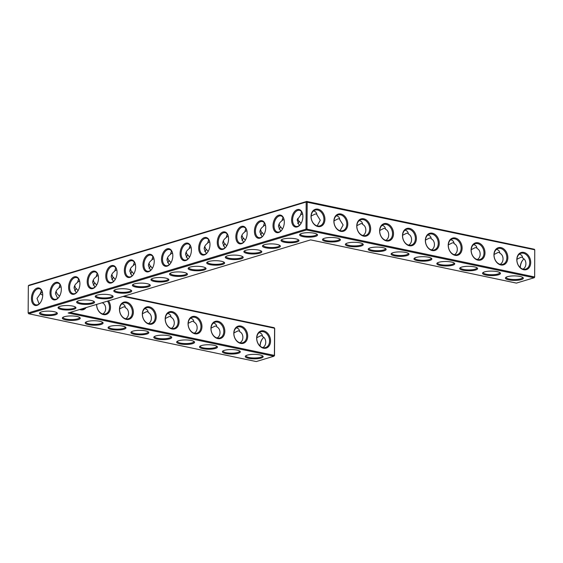 <?xml version="1.0" encoding="UTF-8"?>
<svg xmlns="http://www.w3.org/2000/svg" width="563" height="563" viewBox="0 0 563 563"><rect width="100%" height="100%" fill="white"/><g stroke="black" fill="none" stroke-linecap="round" stroke-linejoin="round"><path stroke-width="0.84" d="M259.867 354.901A8.959 2.245 0.4 0 1 262.872 356.083A8.959 2.245 0.4 0 1 254.202 358.842A8.959 2.245 0.4 0 1 245.567 355.964A8.959 2.245 0.4 0 1 259.867 354.901M262.428 355.76A8.248 2.069 0.4 0 1 262.471 355.978A8.248 2.069 0.4 0 1 254.209 357.984A8.248 2.069 0.4 0 1 245.975 355.858A8.248 2.069 0.4 0 1 246.017 355.647M123.1 296.427L274.589 328.243L274.399 355.401L273.949 356.217L256.256 361.559L28.692 313.76L306.546 229.971L534.104 277.763L516.419 283.105L310.621 239.88L68.151 313L273.949 356.217L274.399 355.401L69.939 312.458M91.241 300.466A8.959 2.245 0.4 0 1 94.246 301.648A8.959 2.245 0.4 0 1 92.543 303.633A8.959 2.245 0.4 0 1 81.508 304.14A8.959 2.245 0.4 0 1 76.941 301.529A8.959 2.245 0.4 0 1 91.241 300.466M72.655 306.068A8.959 2.245 0.4 0 1 75.66 307.257A8.959 2.245 0.4 0 1 73.957 309.235A8.959 2.245 0.4 0 1 62.929 309.741A8.959 2.245 0.4 0 1 58.355 307.138A8.959 2.245 0.4 0 1 72.655 306.068M109.82 294.864A8.959 2.245 0.4 0 1 112.825 296.047A8.959 2.245 0.4 0 1 111.122 298.024A8.959 2.245 0.4 0 1 100.094 298.538A8.959 2.245 0.4 0 1 95.527 295.927A8.959 2.245 0.4 0 1 109.82 294.864M128.406 289.262A8.959 2.245 0.4 0 1 131.411 290.445A8.959 2.245 0.4 0 1 129.708 292.422A8.959 2.245 0.4 0 1 118.673 292.936A8.959 2.245 0.4 0 1 114.106 290.325A8.959 2.245 0.4 0 1 128.406 289.262M239.901 255.637A8.959 2.245 0.4 0 1 242.906 256.819A8.959 2.245 0.4 0 1 241.203 258.797A8.959 2.245 0.4 0 1 230.176 259.311A8.959 2.245 0.4 0 1 225.601 256.7A8.959 2.245 0.4 0 1 239.901 255.637M258.48 250.035A8.959 2.245 0.4 0 1 261.492 251.218A8.959 2.245 0.4 0 1 259.789 253.195A8.959 2.245 0.4 0 1 248.755 253.709A8.959 2.245 0.4 0 1 244.187 251.098A8.959 2.245 0.4 0 1 258.48 250.035M221.315 261.239A8.959 2.245 0.4 0 1 224.327 262.421A8.959 2.245 0.4 0 1 222.617 264.406A8.959 2.245 0.4 0 1 211.589 264.913A8.959 2.245 0.4 0 1 207.022 262.302A8.959 2.245 0.4 0 1 221.315 261.239M338.398 241.189A8.959 2.245 0.4 0 1 327.37 241.696A8.959 2.245 0.4 0 1 322.803 239.085A8.959 2.245 0.4 0 1 337.096 238.022A8.959 2.245 0.4 0 1 340.108 239.205A8.959 2.245 0.4 0 1 338.398 241.189M361.263 245.989A8.959 2.245 0.4 0 1 350.235 246.503A8.959 2.245 0.4 0 1 345.668 243.892A8.959 2.245 0.4 0 1 359.961 242.829A8.959 2.245 0.4 0 1 362.973 244.011A8.959 2.245 0.4 0 1 361.263 245.989M295.652 238.825A8.959 2.245 0.4 0 1 298.657 240.007A8.959 2.245 0.4 0 1 296.954 241.991A8.959 2.245 0.4 0 1 285.92 242.498A8.959 2.245 0.4 0 1 281.352 239.887A8.959 2.245 0.4 0 1 295.652 238.825M277.066 244.426A8.959 2.245 0.4 0 1 280.071 245.616A8.959 2.245 0.4 0 1 278.368 247.593A8.959 2.245 0.4 0 1 267.341 248.1A8.959 2.245 0.4 0 1 262.766 245.489A8.959 2.245 0.4 0 1 277.066 244.426M165.571 278.052A8.959 2.245 0.4 0 1 168.576 279.234A8.959 2.245 0.4 0 1 166.873 281.219A8.959 2.245 0.4 0 1 155.838 281.725A8.959 2.245 0.4 0 1 151.271 279.114A8.959 2.245 0.4 0 1 165.571 278.052M521.331 279.607A8.959 2.245 0.4 0 1 510.296 280.121A8.959 2.245 0.4 0 1 505.729 277.51A8.959 2.245 0.4 0 1 520.029 276.447A8.959 2.245 0.4 0 1 523.034 277.629A8.959 2.245 0.4 0 1 521.331 279.607M146.985 283.653A8.959 2.245 0.4 0 1 149.997 284.843A8.959 2.245 0.4 0 1 148.287 286.82A8.959 2.245 0.4 0 1 137.259 287.327A8.959 2.245 0.4 0 1 132.692 284.716A8.959 2.245 0.4 0 1 146.985 283.653M202.736 266.841A8.959 2.245 0.4 0 1 205.741 268.03A8.959 2.245 0.4 0 1 204.038 270.008A8.959 2.245 0.4 0 1 193.003 270.514A8.959 2.245 0.4 0 1 188.436 267.911A8.959 2.245 0.4 0 1 202.736 266.841M475.594 270.001A8.959 2.245 0.4 0 1 464.566 270.514A8.959 2.245 0.4 0 1 459.999 267.904A8.959 2.245 0.4 0 1 474.292 266.841A8.959 2.245 0.4 0 1 477.304 268.023A8.959 2.245 0.4 0 1 475.594 270.001M498.459 274.807A8.959 2.245 0.4 0 1 487.431 275.314A8.959 2.245 0.4 0 1 482.864 272.703A8.959 2.245 0.4 0 1 497.157 271.64A8.959 2.245 0.4 0 1 500.169 272.823A8.959 2.245 0.4 0 1 498.459 274.807M184.15 272.45A8.959 2.245 0.4 0 1 187.162 273.632A8.959 2.245 0.4 0 1 185.452 275.61A8.959 2.245 0.4 0 1 174.424 276.123A8.959 2.245 0.4 0 1 169.857 273.512A8.959 2.245 0.4 0 1 184.15 272.45M452.729 265.201A8.959 2.245 0.4 0 1 441.702 265.708A8.959 2.245 0.4 0 1 437.127 263.097A8.959 2.245 0.4 0 1 451.427 262.034A8.959 2.245 0.4 0 1 454.432 263.224A8.959 2.245 0.4 0 1 452.729 265.201M429.865 260.395A8.959 2.245 0.4 0 1 418.837 260.908A8.959 2.245 0.4 0 1 414.262 258.297A8.959 2.245 0.4 0 1 428.563 257.235A8.959 2.245 0.4 0 1 431.568 258.417A8.959 2.245 0.4 0 1 429.865 260.395M315.533 236.383A8.959 2.245 0.4 0 1 304.506 236.896A8.959 2.245 0.4 0 1 299.931 234.285A8.959 2.245 0.4 0 1 314.231 233.223A8.959 2.245 0.4 0 1 317.236 234.405A8.959 2.245 0.4 0 1 315.533 236.383M407 255.595A8.959 2.245 0.4 0 1 395.965 256.102A8.959 2.245 0.4 0 1 391.398 253.498A8.959 2.245 0.4 0 1 405.698 252.428A8.959 2.245 0.4 0 1 408.703 253.617A8.959 2.245 0.4 0 1 407 255.595M384.135 250.795A8.959 2.245 0.4 0 1 373.1 251.302A8.959 2.245 0.4 0 1 368.533 248.691A8.959 2.245 0.4 0 1 382.833 247.629A8.959 2.245 0.4 0 1 385.838 248.811A8.959 2.245 0.4 0 1 384.135 250.795M237.002 350.095A8.959 2.245 0.4 0 1 240.007 351.277A8.959 2.245 0.4 0 1 231.337 354.043A8.959 2.245 0.4 0 1 222.702 351.157A8.959 2.245 0.4 0 1 237.002 350.095M214.137 345.295A8.959 2.245 0.4 0 1 217.142 346.477A8.959 2.245 0.4 0 1 208.472 349.236A8.959 2.245 0.4 0 1 199.837 346.358A8.959 2.245 0.4 0 1 214.137 345.295M191.272 340.488A8.959 2.245 0.4 0 1 194.277 341.678A8.959 2.245 0.4 0 1 185.607 344.436A8.959 2.245 0.4 0 1 176.972 341.551A8.959 2.245 0.4 0 1 191.272 340.488M168.4 335.689A8.959 2.245 0.4 0 1 171.412 336.871A8.959 2.245 0.4 0 1 162.735 339.637A8.959 2.245 0.4 0 1 154.107 336.751A8.959 2.245 0.4 0 1 168.4 335.689M122.671 326.083A8.959 2.245 0.4 0 1 125.676 327.265A8.959 2.245 0.4 0 1 117.005 330.031A8.959 2.245 0.4 0 1 108.37 327.145A8.959 2.245 0.4 0 1 122.671 326.083M145.536 330.882A8.959 2.245 0.4 0 1 148.548 332.071A8.959 2.245 0.4 0 1 139.87 334.83A8.959 2.245 0.4 0 1 131.242 331.952A8.959 2.245 0.4 0 1 145.536 330.882M54.076 311.677A8.959 2.245 0.4 0 1 57.081 312.859A8.959 2.245 0.4 0 1 48.411 315.618A8.959 2.245 0.4 0 1 39.776 312.739A8.959 2.245 0.4 0 1 54.076 311.677M99.806 321.283A8.959 2.245 0.4 0 1 102.811 322.465A8.959 2.245 0.4 0 1 94.141 325.224A8.959 2.245 0.4 0 1 85.506 322.346A8.959 2.245 0.4 0 1 99.806 321.283M76.941 316.476A8.959 2.245 0.4 0 1 79.946 317.659A8.959 2.245 0.4 0 1 71.276 320.424A8.959 2.245 0.4 0 1 62.641 317.539A8.959 2.245 0.4 0 1 76.941 316.476M262.801 347.589C266.911 345.541 266.602 338.173 262.562 336.554C262.309 334.45 261.316 333.197 259.578 332.782L259.064 332.705M263.217 331.684A8.248 6.207 -106.8 0 1 269.452 339.44A8.248 6.207 -106.8 0 1 265.546 347.568A8.248 6.207 -106.8 0 1 257.221 341.467A8.248 6.207 -106.8 0 1 260.782 331.769A8.248 6.207 -106.8 0 1 263.217 331.684M263.73 337.476A8.227 5.011 -78.1 0 0 262.513 338.68A8.227 5.011 -78.1 0 0 260.015 346.013M262.428 335.724L260.775 335.717L256.784 337.723M239.556 330.924L237.91 330.917L233.919 332.923M239.937 342.783C244.039 340.735 243.737 333.373 239.697 331.755C239.444 329.651 238.452 328.391 236.713 327.983L236.2 327.905M28.34 285.8L28.15 312.958L28.692 313.76L28.15 312.958L305.998 229.169L306.546 229.971L306.997 229.155L534.554 276.947L534.104 277.763L534.66 277.2L534.744 249.789L306.188 202.011L28.34 285.8L28.896 285.237L306.744 201.441L534.308 249.24L534.744 249.789L534.66 277.2M77.391 301.212A8.248 2.069 -179.6 0 0 77.342 301.43A8.248 2.069 -179.6 0 0 82.824 303.415A8.248 2.069 -179.6 0 0 91.994 302.831A8.248 2.069 -179.6 0 0 93.845 301.543A8.248 2.069 -179.6 0 0 93.803 301.332M58.805 306.821A8.248 2.069 -179.6 0 0 58.763 307.032A8.248 2.069 -179.6 0 0 64.245 309.017A8.248 2.069 -179.6 0 0 73.415 308.433A8.248 2.069 -179.6 0 0 75.259 307.145A8.248 2.069 -179.6 0 0 75.217 306.934M95.97 295.61A8.248 2.069 -179.6 0 0 95.928 295.821A8.248 2.069 -179.6 0 0 101.41 297.813A8.248 2.069 -179.6 0 0 110.58 297.229A8.248 2.069 -179.6 0 0 112.424 295.941A8.248 2.069 -179.6 0 0 112.382 295.723M114.556 290.008A8.248 2.069 -179.6 0 0 114.507 290.219A8.248 2.069 -179.6 0 0 119.989 292.204A8.248 2.069 -179.6 0 0 129.159 291.62A8.248 2.069 -179.6 0 0 131.01 290.339A8.248 2.069 -179.6 0 0 130.968 290.121M226.052 256.383A8.248 2.069 -179.6 0 0 226.009 256.594A8.248 2.069 -179.6 0 0 231.492 258.586A8.248 2.069 -179.6 0 0 240.661 258.002A8.248 2.069 -179.6 0 0 242.505 256.714A8.248 2.069 -179.6 0 0 242.463 256.496M244.638 250.781A8.248 2.069 -179.6 0 0 244.588 250.992A8.248 2.069 -179.6 0 0 250.071 252.977A8.248 2.069 -179.6 0 0 259.24 252.393A8.248 2.069 -179.6 0 0 261.091 251.112A8.248 2.069 -179.6 0 0 261.049 250.894M207.473 261.985A8.248 2.069 -179.6 0 0 207.423 262.203A8.248 2.069 -179.6 0 0 212.905 264.188A8.248 2.069 -179.6 0 0 222.075 263.604A8.248 2.069 -179.6 0 0 223.926 262.316A8.248 2.069 -179.6 0 0 223.884 262.105M323.246 238.768A8.248 2.069 -179.6 0 0 323.204 238.986A8.248 2.069 -179.6 0 0 328.686 240.971A8.248 2.069 -179.6 0 0 337.856 240.387A8.248 2.069 -179.6 0 0 339.707 239.099A8.248 2.069 -179.6 0 0 339.658 238.888M346.118 243.575A8.248 2.069 -179.6 0 0 346.069 243.786A8.248 2.069 -179.6 0 0 351.551 245.771A8.248 2.069 -179.6 0 0 360.721 245.186A8.248 2.069 -179.6 0 0 362.572 243.906A8.248 2.069 -179.6 0 0 362.53 243.688M281.803 239.571A8.248 2.069 -179.6 0 0 281.753 239.789A8.248 2.069 -179.6 0 0 287.236 241.773A8.248 2.069 -179.6 0 0 296.405 241.189A8.248 2.069 -179.6 0 0 298.256 239.901A8.248 2.069 -179.6 0 0 298.214 239.683M263.217 245.172A8.248 2.069 -179.6 0 0 263.174 245.391A8.248 2.069 -179.6 0 0 268.657 247.375A8.248 2.069 -179.6 0 0 277.826 246.791A8.248 2.069 -179.6 0 0 279.67 245.503A8.248 2.069 -179.6 0 0 279.628 245.292M151.721 278.798A8.248 2.069 -179.6 0 0 151.672 279.016A8.248 2.069 -179.6 0 0 157.154 281A8.248 2.069 -179.6 0 0 166.324 280.416A8.248 2.069 -179.6 0 0 168.175 279.128A8.248 2.069 -179.6 0 0 168.133 278.91M506.179 277.193A8.248 2.069 -179.6 0 0 506.13 277.404A8.248 2.069 -179.6 0 0 511.612 279.389A8.248 2.069 -179.6 0 0 520.782 278.805A8.248 2.069 -179.6 0 0 522.633 277.524A8.248 2.069 -179.6 0 0 522.591 277.306M133.135 284.399A8.248 2.069 -179.6 0 0 133.093 284.618A8.248 2.069 -179.6 0 0 138.575 286.602A8.248 2.069 -179.6 0 0 147.745 286.018A8.248 2.069 -179.6 0 0 149.596 284.73A8.248 2.069 -179.6 0 0 149.547 284.519M188.886 267.594A8.248 2.069 -179.6 0 0 188.844 267.805A8.248 2.069 -179.6 0 0 194.326 269.79A8.248 2.069 -179.6 0 0 203.496 269.205A8.248 2.069 -179.6 0 0 205.34 267.918A8.248 2.069 -179.6 0 0 205.298 267.707M460.443 267.587A8.248 2.069 -179.6 0 0 460.4 267.798A8.248 2.069 -179.6 0 0 465.882 269.783A8.248 2.069 -179.6 0 0 475.052 269.205A8.248 2.069 -179.6 0 0 476.903 267.918A8.248 2.069 -179.6 0 0 476.854 267.699M483.314 272.386A8.248 2.069 -179.6 0 0 483.265 272.605A8.248 2.069 -179.6 0 0 488.747 274.589A8.248 2.069 -179.6 0 0 497.917 274.005A8.248 2.069 -179.6 0 0 499.768 272.717A8.248 2.069 -179.6 0 0 499.726 272.506M170.308 273.196A8.248 2.069 -179.6 0 0 170.258 273.407A8.248 2.069 -179.6 0 0 175.74 275.391A8.248 2.069 -179.6 0 0 184.91 274.814A8.248 2.069 -179.6 0 0 186.761 273.527A8.248 2.069 -179.6 0 0 186.712 273.308M437.578 262.78A8.248 2.069 -179.6 0 0 437.535 262.998A8.248 2.069 -179.6 0 0 443.018 264.983A8.248 2.069 -179.6 0 0 452.188 264.399A8.248 2.069 -179.6 0 0 454.031 263.111A8.248 2.069 -179.6 0 0 453.989 262.9M414.713 257.981A8.248 2.069 -179.6 0 0 414.671 258.192A8.248 2.069 -179.6 0 0 420.153 260.183A8.248 2.069 -179.6 0 0 429.323 259.599A8.248 2.069 -179.6 0 0 431.167 258.311A8.248 2.069 -179.6 0 0 431.124 258.093M300.382 233.969A8.248 2.069 -179.6 0 0 300.339 234.18A8.248 2.069 -179.6 0 0 305.822 236.164A8.248 2.069 -179.6 0 0 314.991 235.587A8.248 2.069 -179.6 0 0 316.835 234.299A8.248 2.069 -179.6 0 0 316.793 234.081M391.848 253.181A8.248 2.069 -179.6 0 0 391.799 253.392A8.248 2.069 -179.6 0 0 397.281 255.377A8.248 2.069 -179.6 0 0 406.458 254.793A8.248 2.069 -179.6 0 0 408.302 253.505A8.248 2.069 -179.6 0 0 408.259 253.294M368.983 248.374A8.248 2.069 -179.6 0 0 368.934 248.593A8.248 2.069 -179.6 0 0 374.416 250.577A8.248 2.069 -179.6 0 0 383.586 249.993A8.248 2.069 -179.6 0 0 385.437 248.705A8.248 2.069 -179.6 0 0 385.395 248.487M239.564 350.96A8.248 2.069 0.4 0 1 239.606 351.171A8.248 2.069 0.4 0 1 231.344 353.177A8.248 2.069 0.4 0 1 223.11 351.059A8.248 2.069 0.4 0 1 223.152 350.84M216.699 346.154A8.248 2.069 0.4 0 1 216.741 346.372A8.248 2.069 0.4 0 1 208.479 348.377A8.248 2.069 0.4 0 1 200.238 346.252A8.248 2.069 0.4 0 1 200.287 346.041M193.834 341.354A8.248 2.069 0.4 0 1 193.876 341.565A8.248 2.069 0.4 0 1 185.607 343.578A8.248 2.069 0.4 0 1 177.373 341.452A8.248 2.069 0.4 0 1 177.422 341.234M170.962 336.547A8.248 2.069 0.4 0 1 171.011 336.765A8.248 2.069 0.4 0 1 162.742 338.771A8.248 2.069 0.4 0 1 154.508 336.646A8.248 2.069 0.4 0 1 154.558 336.435M125.232 326.941A8.248 2.069 0.4 0 1 125.275 327.159A8.248 2.069 0.4 0 1 117.013 329.165A8.248 2.069 0.4 0 1 108.779 327.047A8.248 2.069 0.4 0 1 108.821 326.829M148.097 331.748A8.248 2.069 0.4 0 1 148.139 331.959A8.248 2.069 0.4 0 1 139.877 333.972A8.248 2.069 0.4 0 1 131.643 331.846A8.248 2.069 0.4 0 1 131.686 331.635M56.638 312.535A8.248 2.069 0.4 0 1 56.68 312.754A8.248 2.069 0.4 0 1 48.411 314.759A8.248 2.069 0.4 0 1 40.177 312.634A8.248 2.069 0.4 0 1 40.226 312.423M102.367 322.142A8.248 2.069 0.4 0 1 102.41 322.36A8.248 2.069 0.4 0 1 94.148 324.365A8.248 2.069 0.4 0 1 85.914 322.24A8.248 2.069 0.4 0 1 85.956 322.029M79.503 317.342A8.248 2.069 0.4 0 1 79.545 317.553A8.248 2.069 0.4 0 1 71.283 319.559A8.248 2.069 0.4 0 1 63.042 317.441A8.248 2.069 0.4 0 1 63.091 317.222M263.667 330.868A8.959 6.742 -106.8 0 1 269.6 345.14A8.959 6.742 -106.8 0 1 257.558 342.607A8.959 6.742 -106.8 0 1 263.667 330.868M262.675 338.49A8.931 5.44 -78.1 0 0 260.12 346.104M240.352 326.878A8.248 6.207 -106.8 0 1 246.587 334.64A8.248 6.207 -106.8 0 1 242.681 342.768A8.248 6.207 -106.8 0 1 234.356 336.66A8.248 6.207 -106.8 0 1 237.917 326.969A8.248 6.207 -106.8 0 1 240.352 326.878M274.498 355.654L274.688 328.496L274.146 327.694L123.994 296.159M149.336 306.849A8.959 6.742 -106.8 0 1 155.268 321.121A8.959 6.742 -106.8 0 1 143.227 318.595A8.959 6.742 -106.8 0 1 149.336 306.849M126.471 302.049A8.959 6.742 -106.8 0 1 132.404 316.322A8.959 6.742 -106.8 0 1 120.362 313.795A8.959 6.742 -106.8 0 1 126.471 302.049M108.511 300.825A8.959 6.742 -106.8 0 1 106.133 314.492A8.959 6.742 -106.8 0 1 96.597 304.421M86.146 307.574A8.959 6.742 -106.8 0 1 79.693 309.516M240.802 326.061A8.959 6.742 -106.8 0 1 246.735 340.334A8.959 6.742 -106.8 0 1 234.694 337.807A8.959 6.742 -106.8 0 1 240.802 326.061M217.937 321.262A8.959 6.742 -106.8 0 1 223.87 335.534A8.959 6.742 -106.8 0 1 211.829 333A8.959 6.742 -106.8 0 1 217.937 321.262M195.072 316.455A8.959 6.742 -106.8 0 1 200.998 330.727A8.959 6.742 -106.8 0 1 188.964 328.201A8.959 6.742 -106.8 0 1 195.072 316.455M172.208 311.656A8.959 6.742 -106.8 0 1 178.133 325.928A8.959 6.742 -106.8 0 1 166.092 323.401A8.959 6.742 -106.8 0 1 172.208 311.656M74.717 290.754A8.959 5.461 101.9 0 1 75.456 289.642M93.296 285.152A8.959 5.461 101.9 0 1 94.035 284.041M111.882 279.551A8.959 5.461 101.9 0 1 112.621 278.439M130.461 273.949A8.959 5.461 101.9 0 1 131.2 272.837M149.047 268.34A8.959 5.461 101.9 0 1 149.786 267.228M167.633 262.738A8.959 5.461 101.9 0 1 168.365 261.626M186.212 257.136A8.959 5.461 101.9 0 1 186.951 256.024M204.798 251.527A8.959 5.461 101.9 0 1 205.53 250.415M223.377 245.925A8.959 5.461 101.9 0 1 224.116 244.814M241.963 240.324A8.959 5.461 101.9 0 1 242.695 239.212M260.542 234.722A8.959 5.461 101.9 0 1 261.281 233.61M279.128 229.113A8.959 5.461 101.9 0 1 279.867 228.001M297.721 223.497A8.959 5.461 101.9 0 1 298.446 222.399M520.282 267.65A8.931 5.44 101.9 0 1 522.83 260.036M305.998 229.169L306.997 229.155L307.187 201.997L306.744 201.441L306.188 202.011L305.998 229.169M318.032 209.19A8.959 6.742 -106.8 0 1 323.964 223.462A8.959 6.742 -106.8 0 1 311.923 220.928A8.959 6.742 -106.8 0 1 318.032 209.19M340.904 213.989A8.959 6.742 -106.8 0 1 346.829 228.261A8.959 6.742 -106.8 0 1 334.788 225.735A8.959 6.742 -106.8 0 1 340.904 213.989M363.768 218.796A8.959 6.742 -106.8 0 1 369.694 233.068A8.959 6.742 -106.8 0 1 357.653 230.534A8.959 6.742 -106.8 0 1 363.768 218.796M386.633 223.595A8.959 6.742 -106.8 0 1 392.559 237.868A8.959 6.742 -106.8 0 1 380.525 235.341A8.959 6.742 -106.8 0 1 386.633 223.595M409.498 228.395A8.959 6.742 -106.8 0 1 415.431 242.667A8.959 6.742 -106.8 0 1 403.389 240.141A8.959 6.742 -106.8 0 1 409.498 228.395M432.363 233.202A8.959 6.742 -106.8 0 1 438.295 247.474A8.959 6.742 -106.8 0 1 426.254 244.947A8.959 6.742 -106.8 0 1 432.363 233.202M455.228 238.001A8.959 6.742 -106.8 0 1 461.16 252.273A8.959 6.742 -106.8 0 1 449.119 249.747A8.959 6.742 -106.8 0 1 455.228 238.001M478.1 242.808A8.959 6.742 -106.8 0 1 484.025 257.08A8.959 6.742 -106.8 0 1 471.984 254.546A8.959 6.742 -106.8 0 1 478.1 242.808M500.964 247.607A8.959 6.742 -106.8 0 1 506.89 261.879A8.959 6.742 -106.8 0 1 494.849 259.353A8.959 6.742 -106.8 0 1 500.964 247.607M523.829 252.414A8.959 6.742 -106.8 0 1 529.755 266.686A8.959 6.742 -106.8 0 1 517.721 264.153A8.959 6.742 -106.8 0 1 523.829 252.414M37.151 288.066A8.931 5.44 -78.1 0 0 31.655 300.719A8.931 5.44 -78.1 0 0 40.008 303.168A8.931 5.44 -78.1 0 0 42.359 291.979A8.931 5.44 -78.1 0 0 37.151 288.066M55.737 282.436A8.959 5.461 101.9 0 1 60.952 286.363A8.959 5.461 101.9 0 1 58.601 297.581A8.959 5.461 101.9 0 1 50.227 295.125A8.959 5.461 101.9 0 1 55.737 282.436M74.316 276.834A8.959 5.461 101.9 0 1 79.538 280.761A8.959 5.461 101.9 0 1 77.18 291.979A8.959 5.461 101.9 0 1 68.806 289.523A8.959 5.461 101.9 0 1 74.316 276.834M92.902 271.232A8.959 5.461 101.9 0 1 98.124 275.152A8.959 5.461 101.9 0 1 95.766 286.377A8.959 5.461 101.9 0 1 87.392 283.914A8.959 5.461 101.9 0 1 92.902 271.232M111.481 265.623A8.959 5.461 101.9 0 1 116.703 269.55A8.959 5.461 101.9 0 1 114.345 280.768A8.959 5.461 101.9 0 1 105.971 278.312A8.959 5.461 101.9 0 1 111.481 265.623M130.067 260.022A8.959 5.461 101.9 0 1 135.289 263.948A8.959 5.461 101.9 0 1 132.931 275.166A8.959 5.461 101.9 0 1 124.557 272.71A8.959 5.461 101.9 0 1 130.067 260.022M148.646 254.42A8.959 5.461 101.9 0 1 153.868 258.34A8.959 5.461 101.9 0 1 151.51 269.564A8.959 5.461 101.9 0 1 143.136 267.108A8.959 5.461 101.9 0 1 148.646 254.42M167.232 248.818A8.959 5.461 101.9 0 1 172.454 252.738A8.959 5.461 101.9 0 1 170.096 263.963A8.959 5.461 101.9 0 1 161.722 261.499A8.959 5.461 101.9 0 1 167.232 248.818M185.811 243.209A8.959 5.461 101.9 0 1 191.033 247.136A8.959 5.461 101.9 0 1 188.675 258.354A8.959 5.461 101.9 0 1 180.301 255.898A8.959 5.461 101.9 0 1 185.811 243.209M204.397 237.607A8.959 5.461 101.9 0 1 209.619 241.534A8.959 5.461 101.9 0 1 207.261 252.752A8.959 5.461 101.9 0 1 198.887 250.296A8.959 5.461 101.9 0 1 204.397 237.607M222.976 232.005A8.959 5.461 101.9 0 1 228.198 235.925A8.959 5.461 101.9 0 1 225.84 247.15A8.959 5.461 101.9 0 1 217.466 244.687A8.959 5.461 101.9 0 1 222.976 232.005M241.562 226.396A8.959 5.461 101.9 0 1 246.784 230.323A8.959 5.461 101.9 0 1 244.426 241.541A8.959 5.461 101.9 0 1 236.052 239.085A8.959 5.461 101.9 0 1 241.562 226.396M260.141 220.795A8.959 5.461 101.9 0 1 265.363 224.721A8.959 5.461 101.9 0 1 263.012 235.939A8.959 5.461 101.9 0 1 254.631 233.483A8.959 5.461 101.9 0 1 260.141 220.795M278.727 215.193A8.959 5.461 101.9 0 1 283.949 219.113A8.959 5.461 101.9 0 1 281.591 230.337A8.959 5.461 101.9 0 1 273.217 227.881A8.959 5.461 101.9 0 1 278.727 215.193M297.313 209.612A8.931 5.44 101.9 0 1 302.521 213.525A8.931 5.44 101.9 0 1 300.17 224.714A8.931 5.44 101.9 0 1 291.817 222.265A8.931 5.44 101.9 0 1 297.313 209.612M216.692 326.118L215.045 326.111L211.048 328.116M217.072 337.983C221.175 335.935 220.865 328.567 216.832 326.948C216.579 324.851 215.587 323.591 213.841 323.176L213.335 323.099M148.885 307.672A8.248 6.207 -106.8 0 1 155.128 315.428A8.248 6.207 -106.8 0 1 151.215 323.556A8.248 6.207 -106.8 0 1 142.889 317.448A8.248 6.207 -106.8 0 1 146.45 307.757A8.248 6.207 -106.8 0 1 148.885 307.672M126.021 302.866A8.248 6.207 -106.8 0 1 132.256 310.628A8.248 6.207 -106.8 0 1 128.35 318.757A8.248 6.207 -106.8 0 1 120.025 312.648A8.248 6.207 -106.8 0 1 123.586 302.957A8.248 6.207 -106.8 0 1 126.021 302.866M107.505 301.128A8.248 6.207 -106.8 0 1 105.485 313.95A8.248 6.207 -106.8 0 1 96.702 304.386M84.499 308.067A8.248 6.207 -106.8 0 1 82.613 309.15A8.248 6.207 -106.8 0 1 80.453 309.291M217.487 322.078A8.248 6.207 -106.8 0 1 223.722 329.841A8.248 6.207 -106.8 0 1 219.816 337.962A8.248 6.207 -106.8 0 1 211.491 331.86A8.248 6.207 -106.8 0 1 215.052 322.17A8.248 6.207 -106.8 0 1 217.487 322.078M194.622 317.279A8.248 6.207 -106.8 0 1 200.857 325.034A8.248 6.207 -106.8 0 1 196.944 333.162A8.248 6.207 -106.8 0 1 188.619 327.054A8.248 6.207 -106.8 0 1 192.18 317.363A8.248 6.207 -106.8 0 1 194.622 317.279M171.757 312.472A8.248 6.207 -106.8 0 1 177.992 320.234A8.248 6.207 -106.8 0 1 174.08 328.363A8.248 6.207 -106.8 0 1 165.754 322.254A8.248 6.207 -106.8 0 1 169.315 312.564A8.248 6.207 -106.8 0 1 171.757 312.472M74.682 290.691A8.248 5.025 101.9 0 1 75.294 289.832A8.248 5.025 101.9 0 1 76.519 288.622M93.268 285.089A8.248 5.025 101.9 0 1 93.88 284.231A8.248 5.025 101.9 0 1 95.098 283.02M111.847 279.487A8.248 5.025 101.9 0 1 112.459 278.629A8.248 5.025 101.9 0 1 113.684 277.418M130.433 273.885A8.248 5.025 101.9 0 1 131.045 273.027A8.248 5.025 101.9 0 1 132.263 271.809M149.019 268.277A8.248 5.025 101.9 0 1 149.624 267.418A8.248 5.025 101.9 0 1 150.849 266.208M167.598 262.675A8.248 5.025 101.9 0 1 168.21 261.816A8.248 5.025 101.9 0 1 169.428 260.606M186.184 257.073A8.248 5.025 101.9 0 1 186.789 256.214A8.248 5.025 101.9 0 1 188.014 254.997M204.763 251.464A8.248 5.025 101.9 0 1 205.375 250.612A8.248 5.025 101.9 0 1 206.593 249.395M223.349 245.862A8.248 5.025 101.9 0 1 223.961 245.004A8.248 5.025 101.9 0 1 225.179 243.793M241.928 240.26A8.248 5.025 101.9 0 1 242.54 239.402A8.248 5.025 101.9 0 1 243.758 238.191M260.514 234.658A8.248 5.025 101.9 0 1 261.126 233.8A8.248 5.025 101.9 0 1 262.344 232.582M279.093 229.05A8.248 5.025 101.9 0 1 279.705 228.191A8.248 5.025 101.9 0 1 280.923 226.98M297.686 223.434A8.248 5.025 101.9 0 1 298.291 222.589A8.248 5.025 101.9 0 1 299.509 221.379M520.177 267.559A8.227 5.011 101.9 0 1 522.675 260.226A8.227 5.011 101.9 0 1 523.886 259.022M317.581 210.006A8.248 6.207 -106.8 0 1 323.824 217.768A8.248 6.207 -106.8 0 1 319.911 225.89A8.248 6.207 -106.8 0 1 311.585 219.788A8.248 6.207 -106.8 0 1 315.146 210.098A8.248 6.207 -106.8 0 1 317.581 210.006M340.453 214.806A8.248 6.207 -106.8 0 1 346.688 222.568A8.248 6.207 -106.8 0 1 342.776 230.696A8.248 6.207 -106.8 0 1 334.45 224.588A8.248 6.207 -106.8 0 1 338.011 214.897A8.248 6.207 -106.8 0 1 340.453 214.806M363.318 219.612A8.248 6.207 -106.8 0 1 369.553 227.368A8.248 6.207 -106.8 0 1 365.64 235.496A8.248 6.207 -106.8 0 1 357.315 229.394A8.248 6.207 -106.8 0 1 360.876 219.697A8.248 6.207 -106.8 0 1 363.318 219.612M386.183 224.412A8.248 6.207 -106.8 0 1 392.418 232.174A8.248 6.207 -106.8 0 1 388.505 240.302A8.248 6.207 -106.8 0 1 380.18 234.194A8.248 6.207 -106.8 0 1 383.741 224.503A8.248 6.207 -106.8 0 1 386.183 224.412M409.048 229.218A8.248 6.207 -106.8 0 1 415.283 236.974A8.248 6.207 -106.8 0 1 411.377 245.102A8.248 6.207 -106.8 0 1 403.052 238.994A8.248 6.207 -106.8 0 1 406.613 229.303A8.248 6.207 -106.8 0 1 409.048 229.218M431.912 234.018A8.248 6.207 -106.8 0 1 438.148 241.78A8.248 6.207 -106.8 0 1 434.242 249.909A8.248 6.207 -106.8 0 1 425.917 243.8A8.248 6.207 -106.8 0 1 429.478 234.109A8.248 6.207 -106.8 0 1 431.912 234.018M454.777 238.825A8.248 6.207 -106.8 0 1 461.02 246.58A8.248 6.207 -106.8 0 1 457.107 254.708A8.248 6.207 -106.8 0 1 448.781 248.6A8.248 6.207 -106.8 0 1 452.342 238.909A8.248 6.207 -106.8 0 1 454.777 238.825M477.649 243.624A8.248 6.207 -106.8 0 1 483.884 251.387A8.248 6.207 -106.8 0 1 479.972 259.508A8.248 6.207 -106.8 0 1 471.646 253.406A8.248 6.207 -106.8 0 1 475.207 243.716A8.248 6.207 -106.8 0 1 477.649 243.624M500.514 248.431A8.248 6.207 -106.8 0 1 506.749 256.186A8.248 6.207 -106.8 0 1 502.836 264.314A8.248 6.207 -106.8 0 1 494.511 258.206A8.248 6.207 -106.8 0 1 498.072 248.515A8.248 6.207 -106.8 0 1 500.514 248.431M523.379 253.23A8.248 6.207 -106.8 0 1 529.614 260.993A8.248 6.207 -106.8 0 1 525.701 269.114A8.248 6.207 -106.8 0 1 517.376 263.012A8.248 6.207 -106.8 0 1 520.937 253.315A8.248 6.207 -106.8 0 1 523.379 253.23M42.422 292.232A8.227 5.011 -78.1 0 0 39.333 288.777A8.227 5.011 -78.1 0 0 37.693 288.861A8.227 5.011 -78.1 0 0 32.527 297.102A8.227 5.011 -78.1 0 0 35.948 304.879A8.227 5.011 -78.1 0 0 40.17 302.964M58.756 297.377A8.248 5.025 101.9 0 1 54.527 299.298A8.248 5.025 101.9 0 1 51.092 291.5A8.248 5.025 101.9 0 1 56.279 283.238A8.248 5.025 101.9 0 1 57.919 283.154A8.248 5.025 101.9 0 1 61.022 286.616M77.342 291.775A8.248 5.025 101.9 0 1 73.106 293.696A8.248 5.025 101.9 0 1 69.678 285.891A8.248 5.025 101.9 0 1 74.858 277.636A8.248 5.025 101.9 0 1 76.498 277.545A8.248 5.025 101.9 0 1 79.601 281.007M95.921 286.166A8.248 5.025 101.9 0 1 91.692 288.094A8.248 5.025 101.9 0 1 88.257 280.29A8.248 5.025 101.9 0 1 93.444 272.028A8.248 5.025 101.9 0 1 95.084 271.943A8.248 5.025 101.9 0 1 98.187 275.406M114.507 280.564A8.248 5.025 101.9 0 1 110.278 282.485A8.248 5.025 101.9 0 1 106.843 274.688A8.248 5.025 101.9 0 1 112.023 266.426A8.248 5.025 101.9 0 1 113.663 266.341A8.248 5.025 101.9 0 1 116.766 269.804M133.093 274.962A8.248 5.025 101.9 0 1 128.857 276.883A8.248 5.025 101.9 0 1 125.422 269.079A8.248 5.025 101.9 0 1 130.609 260.824A8.248 5.025 101.9 0 1 132.249 260.732A8.248 5.025 101.9 0 1 135.352 264.202M151.672 269.36A8.248 5.025 101.9 0 1 147.443 271.282A8.248 5.025 101.9 0 1 144.008 263.477A8.248 5.025 101.9 0 1 149.195 255.222A8.248 5.025 101.9 0 1 150.835 255.13A8.248 5.025 101.9 0 1 153.931 258.593M170.258 263.751A8.248 5.025 101.9 0 1 166.022 265.68A8.248 5.025 101.9 0 1 162.594 257.875A8.248 5.025 101.9 0 1 167.774 249.613A8.248 5.025 101.9 0 1 169.414 249.529A8.248 5.025 101.9 0 1 172.517 252.991M188.837 258.15A8.248 5.025 101.9 0 1 184.608 260.071A8.248 5.025 101.9 0 1 181.173 252.273A8.248 5.025 101.9 0 1 186.36 244.011A8.248 5.025 101.9 0 1 188 243.927A8.248 5.025 101.9 0 1 191.096 247.389M207.423 252.548A8.248 5.025 101.9 0 1 203.187 254.469A8.248 5.025 101.9 0 1 199.759 246.664A8.248 5.025 101.9 0 1 204.939 238.409A8.248 5.025 101.9 0 1 206.579 238.318A8.248 5.025 101.9 0 1 209.682 241.78M226.002 246.939A8.248 5.025 101.9 0 1 221.773 248.867A8.248 5.025 101.9 0 1 218.338 241.063A8.248 5.025 101.9 0 1 223.525 232.8A8.248 5.025 101.9 0 1 225.165 232.716A8.248 5.025 101.9 0 1 228.268 236.179M244.588 241.337A8.248 5.025 101.9 0 1 240.352 243.258A8.248 5.025 101.9 0 1 236.924 235.461A8.248 5.025 101.9 0 1 242.104 227.199A8.248 5.025 101.9 0 1 243.744 227.114A8.248 5.025 101.9 0 1 246.847 230.577M263.167 235.735A8.248 5.025 101.9 0 1 258.938 237.656A8.248 5.025 101.9 0 1 255.503 229.852A8.248 5.025 101.9 0 1 260.69 221.597A8.248 5.025 101.9 0 1 262.33 221.505A8.248 5.025 101.9 0 1 265.433 224.975M281.753 230.133A8.248 5.025 101.9 0 1 277.517 232.055A8.248 5.025 101.9 0 1 274.09 224.25A8.248 5.025 101.9 0 1 279.269 215.995A8.248 5.025 101.9 0 1 280.909 215.903A8.248 5.025 101.9 0 1 284.012 219.366M300.325 224.51A8.227 5.011 101.9 0 1 296.11 226.425A8.227 5.011 101.9 0 1 292.683 218.648A8.227 5.011 101.9 0 1 297.855 210.414A8.227 5.011 101.9 0 1 299.488 210.323A8.227 5.011 101.9 0 1 302.584 213.778M40.036 293.865A8.248 6.207 -106.8 0 1 42.718 295.35M93.789 281.261L92.86 281.106M93.275 279.994L93.937 282.098L96.66 285.061M98.265 275.757L97.075 275.856L96.104 276.813L97.174 273.344M94.866 287.193L92.663 282.527C92.733 280.339 93.88 278.432 96.104 276.813M76.279 292.795L74.084 288.129C74.147 285.941 75.294 284.034 77.525 282.415L78.588 278.945M79.679 281.366L78.496 281.458L77.525 282.415M74.696 285.603L75.351 287.707L78.081 290.663M75.21 286.863L74.281 286.708M57.693 298.397L55.498 293.738C55.568 291.543 56.715 289.642 58.939 288.024L60.009 284.554M61.1 286.968L59.91 287.067L58.939 288.024M59.488 296.279L56.772 293.33L56.11 291.205M112.375 275.659L111.446 275.497M111.861 274.392L112.516 276.496L115.246 279.452M116.844 270.156L115.661 270.254L114.69 271.211L115.753 267.742M113.444 281.591L111.249 276.926C111.319 274.73 112.459 272.83 114.69 271.211M130.954 270.057L130.025 269.895M130.44 268.79L131.102 270.894L133.825 273.85M135.43 264.554L134.24 264.645L133.269 265.609L134.339 262.14M132.031 275.983L129.835 271.324C129.898 269.128 131.045 267.221 133.269 265.609M242.449 236.432L241.52 236.27M241.942 235.165L242.597 237.269L245.327 240.225M246.925 230.929L245.742 231.027L244.764 231.984L245.834 228.515M243.526 242.364L241.33 237.699C241.393 235.503 242.54 233.603 244.764 231.984M224.94 247.966L222.744 243.3C222.814 241.112 223.961 239.205 226.185 237.586L227.255 234.117M228.346 236.53L227.156 236.629L226.185 237.586M223.356 240.767L224.018 242.871L226.741 245.834M261.035 230.83L260.106 230.668M260.521 229.563L261.183 231.667L263.906 234.623M265.511 225.327L264.321 225.418L263.35 226.382L264.42 222.913M262.105 236.756L259.909 232.097C259.979 229.901 261.126 227.994 263.35 226.382M223.87 242.034L222.941 241.879M206.361 253.568L204.165 248.902C204.228 246.714 205.375 244.806 207.599 243.188L208.669 239.718M209.76 242.139L208.57 242.231L207.599 243.188M204.77 246.376L205.432 248.48L208.155 251.436M334.014 220.851L338.004 218.845L339.658 218.852M336.301 215.833L336.808 215.911C338.546 216.319 339.545 217.578 339.799 219.683L343.134 225.003L340.031 230.71M311.149 216.044L315.139 214.039L316.793 214.046M313.436 211.026L313.943 211.104C315.681 211.519 316.68 212.779 316.934 214.876L320.27 220.203L317.166 225.911M356.879 225.65L360.876 223.645L362.523 223.652M359.166 220.633L359.673 220.71C361.411 221.125 362.41 222.378 362.663 224.482C366.689 226.094 367.013 233.455 362.903 235.517M298.2 219.619L297.285 219.457M297.693 218.367L298.348 220.457L301.064 223.398M302.655 214.116L301.486 214.214L300.515 215.186L301.578 211.73M299.27 225.524L297.173 219.992L300.515 215.186M280.691 231.154L278.495 226.488C278.558 224.299 279.705 222.392 281.929 220.773L282.999 217.304M284.09 219.718L282.907 219.816L281.929 220.773M279.107 223.954L279.762 226.066L282.492 229.021M279.614 225.221L278.692 225.066M168.119 258.846L167.19 258.691M167.605 257.58L168.267 259.684L170.99 262.639M172.595 253.343L171.405 253.441L170.434 254.399L171.504 250.929M169.196 264.779L167 260.113C167.063 257.917 168.21 256.017 170.434 254.399M150.61 270.381L148.414 265.715C148.484 263.526 149.624 261.619 151.855 260L152.918 256.531M154.009 258.945L152.826 259.043L151.855 260M149.026 263.181L149.681 265.293L152.411 268.248M516.94 259.269L520.937 257.263L522.584 257.27M519.227 254.251L519.733 254.328C521.472 254.743 522.471 255.996 522.724 258.1C526.75 259.712 527.074 267.073 522.964 269.135M494.075 254.469L498.072 252.463L499.719 252.47M496.362 249.451L496.869 249.529C498.607 249.937 499.606 251.197 499.86 253.301C503.885 254.912 504.209 262.274 500.099 264.329M149.54 264.448L148.611 264.293M205.284 247.636L204.355 247.481M187.775 259.17L185.579 254.511C185.649 252.315 186.796 250.415 189.02 248.797L190.083 245.327M191.174 247.741L189.991 247.84L189.02 248.797M186.191 251.978L186.846 254.082L189.576 257.038M471.21 249.662L475.2 247.657L476.854 247.664M473.497 244.645L474.004 244.722C475.742 245.137 476.741 246.397 476.995 248.494C481.02 250.106 481.344 257.474 477.227 259.529M448.345 244.863L452.335 242.857L453.989 242.864M450.632 239.845L451.139 239.922C452.877 240.331 453.877 241.59 454.13 243.695C458.155 245.306 458.479 252.667 454.362 254.722M186.705 253.244L185.776 253.083M425.48 240.056L429.47 238.058L431.124 238.065M427.76 235.045L428.274 235.116C430.012 235.531 431.005 236.791 431.258 238.888C435.29 240.507 435.607 247.868 431.497 249.923M402.615 235.257L406.606 233.251L408.252 233.258M404.896 230.239L405.402 230.316C407.148 230.731 408.14 231.984 408.393 234.088C412.426 235.7 412.742 243.061 408.632 245.116M379.743 230.457L383.741 228.451L385.388 228.458M382.031 225.439L382.537 225.51C384.276 225.925 385.275 227.185 385.528 229.282C389.554 230.9 389.877 238.262 385.768 240.317M193.827 321.318L192.18 321.311L188.183 323.317M194.207 333.176C198.31 331.128 198 323.767 193.968 322.149C193.714 320.044 192.715 318.785 190.977 318.376L190.47 318.299M170.962 316.519L169.308 316.512L165.318 318.51M171.342 328.377C175.445 326.329 175.135 318.968 171.103 317.342C170.849 315.245 169.85 313.985 168.112 313.57L167.605 313.5M148.097 311.712L146.443 311.705L142.453 313.711M148.47 323.57C152.58 321.522 152.27 314.161 148.238 312.542C147.985 310.438 146.985 309.186 145.247 308.77L144.74 308.693M125.605 318.771C129.715 316.723 129.406 309.361 125.366 307.736C125.113 305.639 124.12 304.379 122.382 303.964L121.868 303.893M125.232 306.912L123.578 306.905L119.588 308.904M102.74 313.964C106.843 311.916 106.541 304.555 102.501 302.936L102.466 302.648M56.631 292.5L55.688 292.338M42.499 292.57L41.331 292.669L40.353 293.64L37.01 298.439L39.114 303.978M41.416 290.184L40.353 293.64"/></g></svg>
